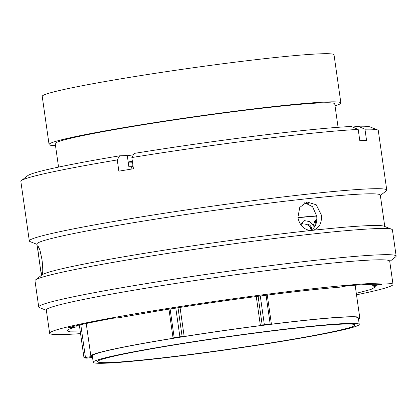 <?xml version="1.0" encoding="UTF-8"?>
<svg xmlns="http://www.w3.org/2000/svg" width="417" height="417" viewBox="0 0 417 417"><rect width="100%" height="100%" fill="white"/><g stroke="black" fill="none" stroke-linecap="round" stroke-linejoin="round"><path stroke-width="0.63" d="M80.783 324.692L85.449 357.473L83.994 357.77A143.683 6.875 171.9 0 0 86.778 358.161L92.522 357.379M358.464 318.922A135.817 6.5 -8.1 0 0 359.777 317.775A135.817 6.5 -8.1 0 0 269.502 324.436L271.373 323.863L270.164 323.952A143.683 6.875 171.9 0 0 264.362 324.692L262.189 325.057L258.097 296.289M180.04 307.428L184.173 336.503L179.889 336.78A143.683 6.875 171.9 0 0 174.181 337.692L173.045 337.937L175.213 337.937A135.817 6.5 -8.1 0 0 90.859 356.05L86.225 323.503M172.127 345.307A130.057 6.224 -8.1 0 1 354.987 325.005A130.057 6.224 -8.1 0 1 280.333 341.351A130.057 6.224 -8.1 0 1 97.474 361.654A130.057 6.224 -8.1 0 1 172.127 345.307M55.503 145.632A147.378 7.053 -8.1 0 1 49.07 144.506A147.378 7.053 -8.1 0 1 133.669 125.981A147.378 7.053 -8.1 0 1 340.882 102.973A147.378 7.053 -8.1 0 1 335.023 105.85M49.07 144.506L42.221 96.363A147.378 7.053 -8.1 0 1 126.82 77.843A147.378 7.053 -8.1 0 1 334.033 54.836L340.882 102.973M58.557 167.092L55.216 143.63A141.17 6.755 -8.1 0 1 136.25 125.887A141.17 6.755 -8.1 0 1 334.742 103.849L338.078 127.31M128.181 161.968A147.378 7.053 -8.1 0 1 132.366 161.264M127.3 155.791A147.378 7.053 -8.1 0 1 133.419 154.764M128.222 162.281A141.655 6.776 -8.1 0 1 132.413 161.572M131.595 166.732A147.378 7.053 -8.1 0 1 133.112 166.482M282.121 341.288A134.352 6.427 -8.1 0 1 93.215 362.258A134.352 6.427 -8.1 0 1 170.339 345.375A134.352 6.427 -8.1 0 1 359.245 324.4A134.352 6.427 -8.1 0 1 282.121 341.288M93.215 362.258L92.303 355.842A134.352 6.427 -8.1 0 1 169.427 338.953A134.352 6.427 -8.1 0 1 358.333 317.983L359.245 324.4M85.449 357.473L91.511 356.561A135.817 6.5 -8.1 0 1 90.859 356.05M184.173 336.503A135.817 6.5 -8.1 0 1 260.401 325.594L262.189 325.057M256.262 296.529L260.401 325.594M297.931 217.747A134.253 6.422 -8.1 0 1 316.712 216.063M297.9 217.554A137.334 6.573 -8.1 0 1 316.68 215.824M302.606 204.075A137.334 6.573 -8.1 0 1 308.236 203.553M311.791 229.85C311.405 226.03 309.649 224.143 306.505 224.19L305.755 224.607M301.382 225.545L303.123 221.437L304.592 220.635L309.998 221.677L314.319 226.884M311.04 230.486C310.665 226.66 308.908 224.768 305.77 224.815M313.396 225.102L314.986 220.624L316.639 219.545M300.819 224.81L303.123 221.437M314.595 226.843L315.825 219.988M128.316 162.943L131.85 162.812L132.387 166.602M41.987 259.588L39.938 249.992L38.129 246.202L38.02 250.758L39.412 261.35C40.449 269.335 41.309 273.849 41.997 274.886L42.268 274.699C43.003 272.692 42.904 267.657 41.987 259.588M389.749 261.469L395.634 256.872A180.519 8.637 171.9 0 0 396.15 256.074L392.423 229.882A180.519 8.637 171.9 0 0 391.704 229.261L384.13 226.233A173.42 8.298 171.9 0 0 313.219 230.247C319.328 228.089 322.033 222.986 321.335 214.948L316.248 204.783L306.959 201.969L299.766 207.4L297.889 217.471C299.656 225.399 303.941 229.746 310.743 230.512A173.42 8.298 171.9 0 0 140.982 253.906A173.42 8.298 171.9 0 0 42.268 274.699M304.697 202.745L312.541 206.702L316.696 215.928C317.405 222.501 315.523 227.275 311.046 230.247L309.987 230.465M356.509 294.803A173.42 8.298 171.9 0 0 393.012 284.394L389.697 261.131A173.42 8.298 171.9 0 0 145.867 288.204A173.42 8.298 171.9 0 0 46.318 309.998L49.628 333.266A173.42 8.298 171.9 0 0 80.549 333.616M393.012 284.394A173.42 8.298 171.9 0 0 149.177 311.468A173.42 8.298 171.9 0 0 49.628 333.266M396.15 256.074A180.519 8.637 171.9 0 0 142.338 284.258A180.519 8.637 171.9 0 0 38.713 306.948A180.519 8.637 171.9 0 0 39.433 307.569L46.365 310.342M391.704 229.261A180.519 8.637 171.9 0 0 138.606 258.066A180.519 8.637 171.9 0 0 35.502 279.958A180.519 8.637 171.9 0 0 34.986 280.756L38.713 306.948M41.997 274.886L41.997 274.886A173.42 8.298 171.9 0 0 41.935 274.933L35.502 279.958M384.771 226.488L380.309 195.14A173.42 8.298 171.9 0 0 136.474 222.214A173.42 8.298 171.9 0 0 36.925 244.008L41.387 275.361M380.356 195.479L386.241 190.882A180.519 8.637 171.9 0 0 386.757 190.084A180.519 8.637 171.9 0 0 132.945 218.268A180.519 8.637 171.9 0 0 29.32 240.958A180.519 8.637 171.9 0 0 30.04 241.579L36.977 244.352M386.757 190.084L378.287 130.557A180.519 8.637 171.9 0 0 377.567 129.932A180.519 8.637 171.9 0 0 364.958 129.202L366.559 140.435A180.519 8.637 171.9 0 0 359.808 140.68L358.208 129.447A180.519 8.637 171.9 0 0 131.835 157.537L133.435 168.765A180.519 8.637 171.9 0 0 126.07 169.969A180.519 8.637 171.9 0 0 118.855 171.168L117.26 159.935A180.519 8.637 171.9 0 0 21.366 180.629A180.519 8.637 171.9 0 0 20.85 181.426L29.32 240.958M356.295 293.328L370.932 289.455L375.738 286.854L372.642 285.838L381.706 284.462C376.087 283.946 364.51 284.415 346.975 285.869L339.891 287.167C297.113 290.654 217.742 301.053 156.432 311.202L118.923 317.728L112.788 318.26C92.272 322.07 77.239 325.281 67.679 327.892L76.353 326.819L69.186 329.138L66.902 330.806L70.395 331.854L80.309 331.927M372.642 285.838L372.96 284.295M377.567 129.932L370.072 126.935A173.493 8.304 171.9 0 0 358.067 126.231L364.958 129.202M352.766 127.102L358.067 126.231M131.918 169.015L131.584 166.67L128.863 166.769L127.263 155.536L119.611 155.817A173.493 8.304 171.9 0 0 27.73 175.661L21.366 180.629M358.208 129.447L351.317 126.476A173.493 8.304 171.9 0 0 134.191 153.414L131.835 157.537M117.26 159.935L119.611 155.817M310.743 230.512L313.219 230.247M260.281 296.002L264.362 324.692M170.094 308.992L174.181 337.692M270.164 323.952L266.077 295.262M178.017 307.746L182.114 336.519M179.889 336.78L175.802 308.09M83.994 357.755L79.334 325.015L83.984 357.765M359.777 317.775L355.143 285.228M168.953 309.174L173.045 337.937M267.281 295.111L271.373 323.863"/></g></svg>
